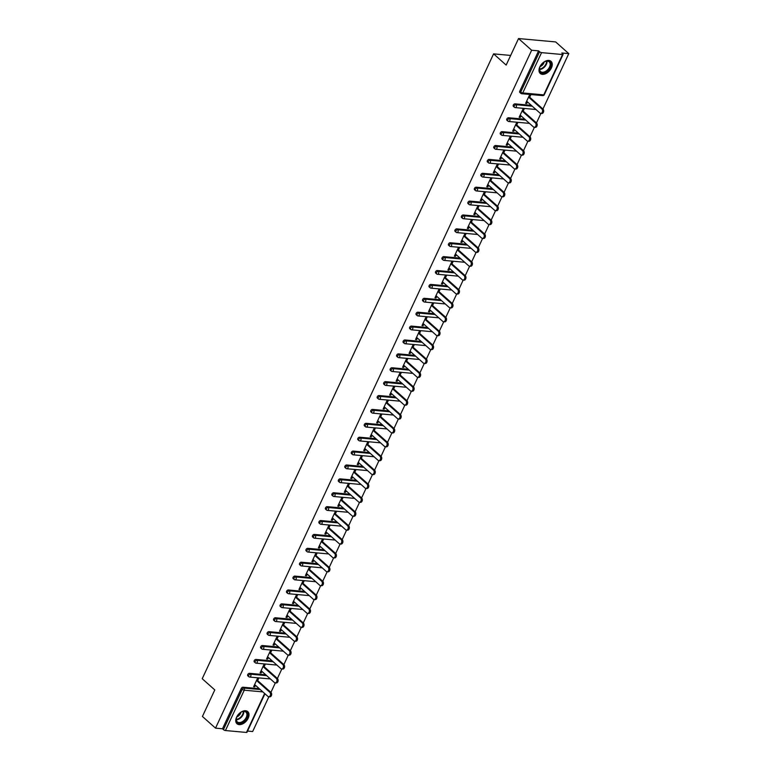 <?xml version="1.0" encoding="UTF-8"?>
<svg xmlns="http://www.w3.org/2000/svg" width="771" height="771" viewBox="0 0 771 771"><rect width="100%" height="100%" fill="white"/><g stroke="black" fill="none" stroke-linecap="round" stroke-linejoin="round"><path stroke-width="1.16" d="M248.175 718.215A8.115 5.166 131.7 0 0 247.78 711.633A8.115 5.166 131.7 0 0 236.591 717.165A8.115 5.166 131.7 0 0 236.986 723.747A8.115 5.166 131.7 0 0 248.175 718.215M551.419 67.915A8.115 5.166 131.7 0 0 551.024 61.333A8.115 5.166 131.7 0 0 539.835 66.855A8.115 5.166 131.7 0 0 540.23 73.438A8.115 5.166 131.7 0 0 551.419 67.915M264.954 693.765L246.971 732.305A1.561 0.511 -155 0 1 246.46 732.45L225.44 730.532A1.561 0.511 -155 0 1 223.426 729.636L222.472 728.778L215.523 728.142L202.416 716.461L214.791 689.929L202.224 678.721L493.594 53.874L506.162 65.082L518.536 38.55L555.669 41.933L568.776 53.623L561.828 52.987L562.791 53.845A1.561 0.511 25 0 1 563.09 54.404L544.278 94.737A1.561 0.511 25 0 1 543.767 94.872L562.57 54.539A1.561 0.511 25 0 0 563.09 54.404M247.558 731.062L252.657 731.534L268.877 696.762M270.91 692.387L275.353 682.875M277.387 678.499L281.829 668.977M283.863 664.612L288.306 655.09M290.339 650.724L294.782 641.202M280.538 629.001L293.818 640.846A2.39 1.667 -84.8 0 0 294.561 641.183A2.39 1.667 -84.8 0 0 296.334 639.506A2.39 1.667 -84.8 0 0 295.727 636.75L296.845 636.856L301.259 627.315M303.292 622.939L307.735 613.427M309.769 609.051L314.211 599.53M299.967 587.329L313.248 599.183A2.39 1.667 -84.8 0 0 313.99 599.51A2.39 1.667 -84.8 0 0 315.773 597.843A2.39 1.667 -84.8 0 0 315.156 595.087L316.274 595.183L320.688 585.642M322.731 581.276L327.164 571.754M312.92 559.553L326.2 571.398A2.39 1.667 -84.8 0 0 326.943 571.735A2.39 1.667 -84.8 0 0 328.725 570.058A2.39 1.667 -84.8 0 0 328.118 567.302L329.227 567.408L333.641 557.867M335.684 553.491L340.117 543.979M325.873 531.778L339.153 543.622A2.39 1.667 -84.8 0 0 339.895 543.96A2.39 1.667 -84.8 0 0 341.678 542.283A2.39 1.667 -84.8 0 0 341.071 539.527L342.179 539.623L346.593 530.091M332.349 517.881L345.63 529.735A2.39 1.667 -84.8 0 0 346.372 530.062A2.39 1.667 -84.8 0 0 348.155 528.395A2.39 1.667 -84.8 0 0 347.548 525.639L348.656 525.735L353.07 516.194M355.113 511.828L359.546 502.307M361.589 497.941L366.023 488.419M368.066 484.043L372.499 474.531M358.255 462.33L371.545 474.175A2.39 1.667 -84.8 0 0 372.277 474.512A2.39 1.667 -84.8 0 0 374.06 472.835A2.39 1.667 -84.8 0 0 373.453 470.079L374.561 470.185L378.975 460.644M364.731 448.443L378.021 460.287A2.39 1.667 -84.8 0 0 378.754 460.624A2.39 1.667 -84.8 0 0 380.537 458.947A2.39 1.667 -84.8 0 0 379.93 456.191L381.038 456.287L385.452 446.746M387.495 442.381L391.928 432.859M393.971 428.493L398.405 418.971M400.448 414.605L404.881 405.083M390.637 392.882L403.927 404.727A2.39 1.667 -84.8 0 0 404.659 405.064A2.39 1.667 -84.8 0 0 406.442 403.387A2.39 1.667 -84.8 0 0 405.835 400.631L406.943 400.737L411.367 391.196M413.401 386.82L417.843 377.308M419.877 372.933L424.32 363.411M410.066 351.21L423.356 363.064A2.39 1.667 -84.8 0 0 424.089 363.392A2.39 1.667 -84.8 0 0 425.871 361.724A2.39 1.667 -84.8 0 0 425.264 358.968L426.382 359.064L430.796 349.523M432.83 345.157L437.273 335.636M439.306 331.26L443.749 321.748M445.783 317.373L450.225 307.86M452.259 303.485L456.702 293.963M442.448 281.762L455.738 293.616A2.39 1.667 -84.8 0 0 456.48 293.944A2.39 1.667 -84.8 0 0 458.253 292.276A2.39 1.667 -84.8 0 0 457.646 289.52L458.764 289.617L463.178 280.075M465.212 275.71L469.655 266.188M471.688 261.822L476.131 252.3M478.165 247.925L482.607 238.412M484.641 234.037L489.084 224.525M474.84 212.314L488.12 224.168A2.39 1.667 -84.8 0 0 488.862 224.496A2.39 1.667 -84.8 0 0 490.635 222.829A2.39 1.667 -84.8 0 0 490.028 220.072L491.146 220.169L495.56 210.628M497.594 206.262L502.037 196.74M504.07 192.374L508.513 182.852M510.547 178.486L514.989 168.965M500.745 156.764L514.026 168.608A2.39 1.667 -84.8 0 0 514.768 168.945A2.39 1.667 -84.8 0 0 516.551 167.268A2.39 1.667 -84.8 0 0 515.934 164.512L517.052 164.618L521.466 155.077M523.509 150.702L527.942 141.189M529.985 136.814L534.419 127.292M520.174 115.091L533.455 126.936A2.39 1.667 -84.8 0 0 534.197 127.273A2.39 1.667 -84.8 0 0 535.98 125.606A2.39 1.667 -84.8 0 0 535.373 122.849L536.481 122.946L540.895 113.404M542.938 109.039L568.776 53.623M510.662 55.435L493.594 53.874M520.271 92.636A1.561 0.993 -48.3 0 1 519.856 92.472A1.561 0.993 -48.3 0 1 519.779 91.2L520.733 92.057L539.546 51.724A1.561 0.511 25 0 0 541.55 52.63L562.57 54.539M519.779 91.2L538.582 50.867L531.643 50.24L518.536 38.55M539.546 51.724L538.582 50.867M215.523 728.142L531.643 50.24M525.928 102.755L526.747 103.487L525.629 103.381L529.581 94.929L530.689 95.026L529.677 97.213M526.747 103.487L527.47 101.936M222.472 728.778L241.275 688.445A1.561 0.993 -48.3 0 1 243.019 687.212L259.268 688.696M248.243 675.994A1.561 0.993 -48.3 0 1 247.828 675.82A1.561 0.993 -48.3 0 1 247.751 674.558A1.561 0.993 -48.3 0 1 249.496 673.324L265.744 674.808M254.719 662.106A1.561 0.993 -48.3 0 1 254.305 661.932A1.561 0.993 -48.3 0 1 254.228 660.67A1.561 0.993 -48.3 0 1 255.972 659.436L272.221 660.911M261.196 648.218A1.561 0.993 -48.3 0 1 260.781 648.045A1.561 0.993 -48.3 0 1 260.704 646.773A1.561 0.993 -48.3 0 1 262.448 645.539L278.697 647.023M267.672 634.321A1.561 0.993 -48.3 0 1 267.258 634.157A1.561 0.993 -48.3 0 1 267.19 632.885A1.561 0.993 -48.3 0 1 268.925 631.651L285.174 633.136M274.158 620.433A1.561 0.993 -48.3 0 1 273.734 620.26A1.561 0.993 -48.3 0 1 273.666 618.997A1.561 0.993 -48.3 0 1 275.401 617.764L291.65 619.248M280.634 606.546A1.561 0.993 -48.3 0 1 280.21 606.372A1.561 0.993 -48.3 0 1 280.143 605.11A1.561 0.993 -48.3 0 1 281.878 603.876L298.126 605.36M287.111 592.658A1.561 0.993 -48.3 0 1 286.687 592.485A1.561 0.993 -48.3 0 1 286.619 591.222A1.561 0.993 -48.3 0 1 288.354 589.988L304.603 591.463M293.587 578.77A1.561 0.993 -48.3 0 1 293.163 578.597A1.561 0.993 -48.3 0 1 293.096 577.334A1.561 0.993 -48.3 0 1 294.83 576.101L311.079 577.575M300.064 564.883A1.561 0.993 -48.3 0 1 299.649 564.709A1.561 0.993 -48.3 0 1 299.572 563.437A1.561 0.993 -48.3 0 1 301.307 562.204L317.556 563.688M306.54 550.986A1.561 0.993 -48.3 0 1 306.126 550.822A1.561 0.993 -48.3 0 1 306.048 549.55A1.561 0.993 -48.3 0 1 307.783 548.316L324.032 549.8M313.016 537.098A1.561 0.993 -48.3 0 1 312.602 536.924A1.561 0.993 -48.3 0 1 312.525 535.662A1.561 0.993 -48.3 0 1 314.26 534.428L330.508 535.912M319.493 523.21A1.561 0.993 -48.3 0 1 319.078 523.037A1.561 0.993 -48.3 0 1 319.001 521.774A1.561 0.993 -48.3 0 1 320.736 520.541L336.985 522.025M325.969 509.323A1.561 0.993 -48.3 0 1 325.555 509.149A1.561 0.993 -48.3 0 1 325.478 507.887A1.561 0.993 -48.3 0 1 327.212 506.653L343.461 508.128M332.446 495.435A1.561 0.993 -48.3 0 1 332.031 495.261A1.561 0.993 -48.3 0 1 331.954 493.989A1.561 0.993 -48.3 0 1 333.689 492.756L349.938 494.24M338.922 481.538A1.561 0.993 -48.3 0 1 338.508 481.374A1.561 0.993 -48.3 0 1 338.43 480.102A1.561 0.993 -48.3 0 1 340.165 478.868L356.414 480.352M345.398 467.65A1.561 0.993 -48.3 0 1 344.984 467.486A1.561 0.993 -48.3 0 1 344.907 466.214A1.561 0.993 -48.3 0 1 346.642 464.98L362.89 466.465M351.875 453.762A1.561 0.993 -48.3 0 1 351.46 453.589A1.561 0.993 -48.3 0 1 351.383 452.326A1.561 0.993 -48.3 0 1 353.118 451.093L369.367 452.577M358.351 439.875A1.561 0.993 -48.3 0 1 357.937 439.701A1.561 0.993 -48.3 0 1 357.86 438.439A1.561 0.993 -48.3 0 1 359.594 437.205L375.843 438.68M364.828 425.987A1.561 0.993 -48.3 0 1 364.413 425.814A1.561 0.993 -48.3 0 1 364.336 424.551A1.561 0.993 -48.3 0 1 366.071 423.318L382.32 424.792M371.304 412.1A1.561 0.993 -48.3 0 1 370.89 411.926A1.561 0.993 -48.3 0 1 370.812 410.654A1.561 0.993 -48.3 0 1 372.547 409.42L388.796 410.904M377.78 398.202A1.561 0.993 -48.3 0 1 377.366 398.038A1.561 0.993 -48.3 0 1 377.289 396.766A1.561 0.993 -48.3 0 1 379.024 395.533L395.272 397.017M384.257 384.315A1.561 0.993 -48.3 0 1 383.842 384.141A1.561 0.993 -48.3 0 1 383.765 382.879A1.561 0.993 -48.3 0 1 385.5 381.645L401.749 383.129M390.733 370.427A1.561 0.993 -48.3 0 1 390.319 370.253A1.561 0.993 -48.3 0 1 390.242 368.991A1.561 0.993 -48.3 0 1 391.976 367.757L408.235 369.242M397.21 356.539A1.561 0.993 -48.3 0 1 396.795 356.366A1.561 0.993 -48.3 0 1 396.718 355.103A1.561 0.993 -48.3 0 1 398.453 353.87L414.711 355.344M403.686 342.652A1.561 0.993 -48.3 0 1 403.272 342.478A1.561 0.993 -48.3 0 1 403.194 341.216A1.561 0.993 -48.3 0 1 404.929 339.972L421.188 341.457M410.162 328.754A1.561 0.993 -48.3 0 1 409.748 328.591A1.561 0.993 -48.3 0 1 409.671 327.318A1.561 0.993 -48.3 0 1 411.406 326.085L427.664 327.569M416.639 314.867A1.561 0.993 -48.3 0 1 416.224 314.703A1.561 0.993 -48.3 0 1 416.147 313.431A1.561 0.993 -48.3 0 1 417.882 312.197L434.14 313.681M423.115 300.979A1.561 0.993 -48.3 0 1 422.701 300.806A1.561 0.993 -48.3 0 1 422.624 299.543A1.561 0.993 -48.3 0 1 424.368 298.31L440.617 299.794M429.592 287.091A1.561 0.993 -48.3 0 1 429.177 286.918A1.561 0.993 -48.3 0 1 429.1 285.655A1.561 0.993 -48.3 0 1 430.844 284.422L447.093 285.906M436.068 273.204A1.561 0.993 -48.3 0 1 435.654 273.03A1.561 0.993 -48.3 0 1 435.576 271.768A1.561 0.993 -48.3 0 1 437.321 270.534L453.57 272.009M442.544 259.316A1.561 0.993 -48.3 0 1 442.13 259.143A1.561 0.993 -48.3 0 1 442.053 257.871A1.561 0.993 -48.3 0 1 443.797 256.637L460.046 258.121M449.021 245.419A1.561 0.993 -48.3 0 1 448.606 245.255A1.561 0.993 -48.3 0 1 448.529 243.983A1.561 0.993 -48.3 0 1 450.274 242.749L466.522 244.234M455.497 231.531A1.561 0.993 -48.3 0 1 455.083 231.358A1.561 0.993 -48.3 0 1 455.006 230.095A1.561 0.993 -48.3 0 1 456.75 228.862L472.999 230.346M461.974 217.644A1.561 0.993 -48.3 0 1 461.559 217.47A1.561 0.993 -48.3 0 1 461.492 216.208A1.561 0.993 -48.3 0 1 463.226 214.974L479.475 216.458M468.46 203.756A1.561 0.993 -48.3 0 1 468.036 203.583A1.561 0.993 -48.3 0 1 467.968 202.32A1.561 0.993 -48.3 0 1 469.703 201.086L485.952 202.561M474.936 189.868A1.561 0.993 -48.3 0 1 474.512 189.695A1.561 0.993 -48.3 0 1 474.444 188.432A1.561 0.993 -48.3 0 1 476.179 187.199L492.428 188.673M481.412 175.971A1.561 0.993 -48.3 0 1 480.988 175.807A1.561 0.993 -48.3 0 1 480.921 174.535A1.561 0.993 -48.3 0 1 482.656 173.302L498.904 174.786M487.889 162.083A1.561 0.993 -48.3 0 1 487.465 161.92A1.561 0.993 -48.3 0 1 487.397 160.647A1.561 0.993 -48.3 0 1 489.132 159.414L505.381 160.898M494.365 148.196A1.561 0.993 -48.3 0 1 493.951 148.022A1.561 0.993 -48.3 0 1 493.874 146.76A1.561 0.993 -48.3 0 1 495.608 145.526L511.857 147.01M500.842 134.308A1.561 0.993 -48.3 0 1 500.427 134.135A1.561 0.993 -48.3 0 1 500.35 132.872A1.561 0.993 -48.3 0 1 502.085 131.639L518.334 133.123M507.318 120.421A1.561 0.993 -48.3 0 1 506.904 120.247A1.561 0.993 -48.3 0 1 506.826 118.985A1.561 0.993 -48.3 0 1 508.561 117.751L524.81 119.226M513.794 106.533A1.561 0.993 -48.3 0 1 513.38 106.359A1.561 0.993 -48.3 0 1 513.303 105.087A1.561 0.993 -48.3 0 1 515.038 103.854L531.286 105.338M523.201 111.101L524.213 108.913L523.104 108.817L519.153 117.279L520.271 117.375L520.994 115.823M516.724 124.989L517.736 122.811L516.628 122.705L512.676 131.166L513.794 131.263L514.517 129.711M510.248 138.876L511.26 136.698L510.151 136.592L506.2 145.054L507.318 145.15L508.041 143.599M503.771 152.764L504.783 150.586L503.665 150.48L499.724 158.942L500.842 159.048L501.564 157.496M497.285 166.661L498.307 164.474L497.189 164.377L493.247 172.829L494.365 172.935L495.088 171.384M490.809 180.549L491.831 178.361L490.713 178.265L486.771 186.717L487.889 186.823L488.612 185.271M484.333 194.437L485.354 192.258L484.236 192.152L480.294 200.614L481.412 200.711L482.135 199.159M477.856 208.324L478.878 206.146L477.76 206.04L473.818 214.502L474.936 214.598L475.659 213.047M471.38 222.212L472.401 220.034L471.283 219.928L467.342 228.389L468.46 228.495L469.182 226.944M464.903 236.099L465.925 233.921L464.807 233.825L460.865 242.277L461.983 242.383L462.706 240.831M458.427 249.997L459.449 247.809L458.331 247.713L454.389 256.165L455.507 256.271L456.23 254.719M451.951 263.884L452.972 261.697L451.854 261.6L447.912 270.062L449.03 270.158L449.753 268.607M445.474 277.772L446.496 275.594L445.378 275.488L441.436 283.95L442.554 284.046L443.277 282.494M438.998 291.66L440.019 289.482L438.901 289.376L434.96 297.837L436.068 297.934L436.8 296.382M432.521 305.547L433.543 303.369L432.425 303.263L428.483 311.725L429.592 311.831L430.324 310.279M426.045 319.435L427.067 317.257L425.949 317.16L422.007 325.613L423.115 325.719L423.838 324.167M419.569 333.332L420.59 331.144L419.472 331.048L415.53 339.5L416.639 339.606L417.362 338.055M413.092 347.22L414.114 345.042L412.996 344.936L409.054 353.397L410.162 353.494L410.885 351.942M406.616 361.107L407.637 358.929L406.519 358.823L402.578 367.285L403.686 367.381L404.409 365.83M400.139 374.995L401.161 372.817L400.043 372.711L396.101 381.173L397.21 381.279L397.932 379.727M393.663 388.883L394.685 386.705L393.567 386.608L389.625 395.06L390.733 395.166L391.456 393.615M387.187 402.78L388.199 400.592L387.09 400.496L383.148 408.948L384.257 409.054L384.98 407.502M380.71 416.668L381.722 414.48L380.614 414.384L376.672 422.845L377.78 422.942L378.503 421.39M374.234 430.555L375.246 428.377L374.137 428.271L370.196 436.733L371.304 436.829L372.027 435.278M367.757 444.443L368.769 442.265L367.661 442.159L363.719 450.621L364.828 450.717L365.55 449.165M361.281 458.331L362.293 456.153L361.185 456.046L357.233 464.508L358.351 464.614L359.074 463.063M354.805 472.218L355.816 470.04L354.708 469.944L350.757 478.396L351.875 478.502L352.598 476.95M348.328 486.115L349.34 483.928L348.232 483.831L344.28 492.284L345.398 492.39L346.121 490.838M341.852 500.003L342.864 497.815L341.755 497.719L337.804 506.181L338.922 506.277L339.645 504.726M335.375 513.891L336.387 511.713L335.279 511.607L331.328 520.068L332.446 520.165L333.168 518.613M328.899 527.778L329.911 525.6L328.803 525.494L324.851 533.956L325.969 534.052L326.692 532.51M322.423 541.666L323.435 539.488L322.326 539.382L318.375 547.844L319.493 547.95L320.216 546.398M315.946 555.563L316.958 553.376L315.85 553.279L311.898 561.731L313.016 561.837L313.739 560.286M309.47 569.451L310.482 567.263L309.364 567.167L305.422 575.619L306.54 575.725L307.263 574.173M302.993 583.339L304.005 581.161L302.887 581.055L298.946 589.516L300.064 589.613L300.786 588.061M296.507 597.226L297.529 595.048L296.411 594.942L292.469 603.404L293.587 603.5L294.31 601.949M290.031 611.114L291.053 608.936L289.935 608.83L285.993 617.292L287.111 617.398L287.834 615.846M283.555 625.002L284.576 622.823L283.458 622.727L279.516 631.179L280.634 631.285L281.357 629.734M277.078 638.899L278.1 636.711L276.982 636.615L273.04 645.067L274.158 645.173L274.881 643.621M270.602 652.786L271.623 650.599L270.505 650.502L266.564 658.964L267.682 659.06L268.404 657.509M264.125 666.674L265.147 664.496L264.029 664.39L260.087 672.852L261.205 672.948L261.928 671.396M257.649 680.562L258.671 678.384L257.553 678.278L253.611 686.739L254.729 686.836L255.452 685.284M520.271 117.375L519.452 116.643M513.794 131.263L512.975 130.53M507.318 145.15L506.499 144.428M500.842 159.048L500.022 158.315M494.365 172.935L493.546 172.203M487.889 186.823L487.07 186.09M481.412 200.711L480.593 199.978M474.936 214.598L474.117 213.866M468.46 228.495L467.64 227.763M461.983 242.383L461.164 241.651M455.507 256.271L454.678 255.538M449.03 270.158L448.202 269.426M442.554 284.046L441.725 283.314M436.068 297.934L435.249 297.211M429.592 311.831L428.772 311.099M423.115 325.719L422.296 324.986M416.639 339.606L415.82 338.874M410.162 353.494L409.343 352.761M403.686 367.381L402.867 366.649M397.21 381.279L396.39 380.546M390.733 395.166L389.914 394.434M384.257 409.054L383.438 408.322M377.78 422.942L376.961 422.209M371.304 436.829L370.485 436.097M364.828 450.717L364.008 449.994M358.351 464.614L357.532 463.882M351.875 478.502L351.056 477.769M345.398 492.39L344.579 491.657M338.922 506.277L338.103 505.545M332.446 520.165L331.626 519.432M325.969 534.052L325.15 533.33M319.493 547.95L318.674 547.217M313.016 561.837L312.197 561.105M306.54 575.725L305.721 574.993M300.064 589.613L299.244 588.88M293.587 603.5L292.768 602.768M287.111 617.398L286.292 616.665M280.634 631.285L279.815 630.553M274.158 645.173L273.339 644.44M267.682 659.06L266.862 658.328M261.205 672.948L260.376 672.216M254.729 686.836L253.9 686.113M526.651 101.203L539.931 113.048A2.39 1.667 -84.8 0 0 540.673 113.385A2.39 1.667 -84.8 0 0 542.456 111.708A2.39 1.667 -84.8 0 0 541.849 108.952L528.559 97.107M541.849 108.952L542.957 109.058A2.39 1.667 95.2 0 1 543.565 111.814A2.39 1.667 95.2 0 1 541.791 113.491L540.673 113.385M542.957 109.058L528.858 96.481M522.381 110.369L536.481 122.946A2.39 1.667 95.2 0 1 537.088 125.702A2.39 1.667 95.2 0 1 535.315 127.379L534.197 127.273M535.373 122.849L522.083 110.995M513.698 128.979L526.978 140.833A2.39 1.667 -84.8 0 0 527.721 141.16A2.39 1.667 -84.8 0 0 529.504 139.493A2.39 1.667 -84.8 0 0 528.896 136.737L515.606 124.883M528.896 136.737L530.005 136.833A2.39 1.667 95.2 0 1 530.612 139.59A2.39 1.667 95.2 0 1 528.839 141.266L527.721 141.16M530.005 136.833L515.895 124.256M507.222 142.876L520.502 154.72A2.39 1.667 -84.8 0 0 521.244 155.058A2.39 1.667 -84.8 0 0 523.027 153.381A2.39 1.667 -84.8 0 0 522.42 150.624L509.13 138.78M522.42 150.624L523.528 150.721A2.39 1.667 95.2 0 1 524.135 153.487A2.39 1.667 95.2 0 1 522.352 155.154L521.244 155.058M523.528 150.721L509.419 138.144M502.943 152.032L517.052 164.618A2.39 1.667 95.2 0 1 517.659 167.374A2.39 1.667 95.2 0 1 515.876 169.042L514.768 168.945M515.934 164.512L502.653 152.668M494.269 170.651L507.549 182.496A2.39 1.667 -84.8 0 0 508.291 182.833A2.39 1.667 -84.8 0 0 510.074 181.156A2.39 1.667 -84.8 0 0 509.458 178.4L496.177 166.555M509.458 178.4L510.575 178.506A2.39 1.667 95.2 0 1 511.183 181.262A2.39 1.667 95.2 0 1 509.4 182.929L508.291 182.833M510.575 178.506L496.466 165.929M540.211 71.934A7.026 4.472 -48.3 0 1 539.758 67.443A7.026 4.472 -48.3 0 1 545.02 61.545A7.026 4.472 -48.3 0 1 550.08 61.979A7.026 4.472 -48.3 0 1 548.085 70.354A7.026 4.472 -48.3 0 1 540.211 71.934M539.816 67.289A6.505 4.144 131.7 0 0 540.278 71.298A6.505 4.144 131.7 0 0 540.519 71.539A6.505 4.144 131.7 0 0 547.757 69.65A6.505 4.144 131.7 0 0 549.415 62.085A6.505 4.144 131.7 0 0 549.174 61.834A6.505 4.144 131.7 0 0 544.875 61.613M539.825 73.014A8.057 5.137 131.7 0 0 548.788 70.595A8.057 5.137 131.7 0 0 550.812 61.246A8.057 5.137 131.7 0 0 550.552 60.976M540.114 66.547A4.626 2.949 131.7 0 0 544.162 62.008M236.976 722.244A7.026 4.472 -48.3 0 1 236.514 717.753A7.026 4.472 -48.3 0 1 241.776 711.855A7.026 4.472 -48.3 0 1 246.836 712.288A7.026 4.472 -48.3 0 1 244.85 720.663A7.026 4.472 -48.3 0 1 236.976 722.244M236.572 717.599A6.505 4.144 131.7 0 0 237.034 721.608A6.505 4.144 131.7 0 0 237.275 721.849A6.505 4.144 131.7 0 0 244.513 719.95A6.505 4.144 131.7 0 0 246.171 712.394A6.505 4.144 131.7 0 0 245.93 712.144A6.505 4.144 131.7 0 0 241.631 711.922M236.581 723.314A8.057 5.137 131.7 0 0 245.544 720.895A8.057 5.137 131.7 0 0 247.568 711.556A8.057 5.137 131.7 0 0 247.308 711.286M236.87 716.857A4.626 2.949 131.7 0 0 240.918 712.308M487.792 184.539L501.073 196.383A2.39 1.667 -84.8 0 0 501.815 196.721A2.39 1.667 -84.8 0 0 503.588 195.053A2.39 1.667 -84.8 0 0 502.981 192.287L489.701 180.443M502.981 192.287L504.099 192.393A2.39 1.667 95.2 0 1 504.706 195.15A2.39 1.667 95.2 0 1 502.923 196.827L501.815 196.721M504.099 192.393L489.99 179.816M481.316 198.426L494.597 210.281A2.39 1.667 -84.8 0 0 495.339 210.608A2.39 1.667 -84.8 0 0 497.112 208.941A2.39 1.667 -84.8 0 0 496.505 206.185L483.224 194.331M496.505 206.185L497.623 206.281A2.39 1.667 95.2 0 1 498.23 209.037A2.39 1.667 95.2 0 1 496.447 210.714L495.339 210.608M497.623 206.281L483.513 193.704M477.037 207.592L491.146 220.169A2.39 1.667 95.2 0 1 491.753 222.925A2.39 1.667 95.2 0 1 489.97 224.602L488.862 224.496M490.028 220.072L476.748 208.228M468.363 226.211L481.644 238.056A2.39 1.667 -84.8 0 0 482.386 238.393A2.39 1.667 -84.8 0 0 484.159 236.716A2.39 1.667 -84.8 0 0 483.552 233.96L470.271 222.115M483.552 233.96L484.67 234.056A2.39 1.667 95.2 0 1 485.277 236.822A2.39 1.667 95.2 0 1 483.494 238.49L482.386 238.393M484.67 234.056L470.561 221.479M461.887 240.099L475.167 251.944A2.39 1.667 -84.8 0 0 475.909 252.281A2.39 1.667 -84.8 0 0 477.683 250.604A2.39 1.667 -84.8 0 0 477.076 247.848L463.795 236.003M477.076 247.848L478.193 247.954A2.39 1.667 95.2 0 1 478.801 250.71A2.39 1.667 95.2 0 1 477.018 252.377L475.909 252.281M478.193 247.954L464.084 235.377M455.41 253.987L468.691 265.831A2.39 1.667 -84.8 0 0 469.433 266.168A2.39 1.667 -84.8 0 0 471.206 264.492A2.39 1.667 -84.8 0 0 470.599 261.735L457.319 249.891M470.599 261.735L471.717 261.841A2.39 1.667 95.2 0 1 472.324 264.598A2.39 1.667 95.2 0 1 470.541 266.274L469.433 266.168M471.717 261.841L457.608 249.264M448.934 267.874L462.215 279.719A2.39 1.667 -84.8 0 0 462.957 280.056A2.39 1.667 -84.8 0 0 464.73 278.389A2.39 1.667 -84.8 0 0 464.123 275.623L450.842 263.778M464.123 275.623L465.241 275.729A2.39 1.667 95.2 0 1 465.848 278.485A2.39 1.667 95.2 0 1 464.065 280.162L462.957 280.056M465.241 275.729L451.131 263.152M444.655 277.04L458.764 289.617A2.39 1.667 95.2 0 1 459.371 292.373A2.39 1.667 95.2 0 1 457.589 294.05L456.48 293.944M457.646 289.52L444.366 277.666M435.972 295.659L449.262 307.504A2.39 1.667 -84.8 0 0 450.004 307.841A2.39 1.667 -84.8 0 0 451.777 306.164A2.39 1.667 -84.8 0 0 451.17 303.408L437.889 291.563M451.17 303.408L452.288 303.504A2.39 1.667 95.2 0 1 452.895 306.26A2.39 1.667 95.2 0 1 451.112 307.937L450.004 307.841M452.288 303.504L438.179 290.927M429.495 309.547L442.785 321.391A2.39 1.667 -84.8 0 0 443.518 321.729A2.39 1.667 -84.8 0 0 445.301 320.052A2.39 1.667 -84.8 0 0 444.694 317.295L431.413 305.451M444.694 317.295L445.811 317.401A2.39 1.667 95.2 0 1 446.419 320.158A2.39 1.667 95.2 0 1 444.636 321.825L443.518 321.729M445.811 317.401L431.702 304.815M423.019 323.435L436.309 335.279A2.39 1.667 -84.8 0 0 437.041 335.616A2.39 1.667 -84.8 0 0 438.824 333.939A2.39 1.667 -84.8 0 0 438.217 331.183L424.937 319.339M438.217 331.183L439.335 331.289A2.39 1.667 95.2 0 1 439.942 334.045A2.39 1.667 95.2 0 1 438.159 335.713L437.041 335.616M439.335 331.289L425.226 318.712M416.542 337.322L429.832 349.167A2.39 1.667 -84.8 0 0 430.565 349.504A2.39 1.667 -84.8 0 0 432.348 347.827A2.39 1.667 -84.8 0 0 431.741 345.071L418.46 333.226M431.741 345.071L432.859 345.177A2.39 1.667 95.2 0 1 433.466 347.933A2.39 1.667 95.2 0 1 431.683 349.61L430.565 349.504M432.859 345.177L418.749 332.6M412.273 346.487L426.382 359.064A2.39 1.667 95.2 0 1 426.989 361.821A2.39 1.667 95.2 0 1 425.207 363.498L424.089 363.392M425.264 358.968L411.974 347.114M403.59 365.097L416.88 376.952A2.39 1.667 -84.8 0 0 417.612 377.279A2.39 1.667 -84.8 0 0 419.395 375.612A2.39 1.667 -84.8 0 0 418.788 372.856L405.498 361.001M418.788 372.856L419.906 372.952A2.39 1.667 95.2 0 1 420.513 375.708A2.39 1.667 95.2 0 1 418.73 377.385L417.612 377.279M419.906 372.952L405.797 360.375M397.113 378.995L410.403 390.839A2.39 1.667 -84.8 0 0 411.136 391.176A2.39 1.667 -84.8 0 0 412.919 389.5A2.39 1.667 -84.8 0 0 412.312 386.743L399.021 374.899M412.312 386.743L413.429 386.84A2.39 1.667 95.2 0 1 414.037 389.606A2.39 1.667 95.2 0 1 412.254 391.273L411.136 391.176M413.429 386.84L399.32 374.263M392.844 388.15L406.943 400.737A2.39 1.667 95.2 0 1 407.56 403.493A2.39 1.667 95.2 0 1 405.777 405.16L404.659 405.064M405.835 400.631L392.545 388.786M384.16 406.77L397.45 418.614A2.39 1.667 -84.8 0 0 398.183 418.952A2.39 1.667 -84.8 0 0 399.966 417.275A2.39 1.667 -84.8 0 0 399.359 414.519L386.069 402.674M399.359 414.519L400.467 414.625A2.39 1.667 95.2 0 1 401.084 417.381A2.39 1.667 95.2 0 1 399.301 419.058L398.183 418.952M400.467 414.625L386.367 402.048M377.684 420.658L390.974 432.502A2.39 1.667 -84.8 0 0 391.707 432.839A2.39 1.667 -84.8 0 0 393.489 431.172A2.39 1.667 -84.8 0 0 392.882 428.406L379.592 416.562M392.882 428.406L393.991 428.512A2.39 1.667 95.2 0 1 394.607 431.268A2.39 1.667 95.2 0 1 392.825 432.945L391.707 432.839M393.991 428.512L379.891 415.935M371.208 434.545L384.498 446.399A2.39 1.667 -84.8 0 0 385.23 446.727A2.39 1.667 -84.8 0 0 387.013 445.06A2.39 1.667 -84.8 0 0 386.406 442.303L373.116 430.449M386.406 442.303L387.514 442.4A2.39 1.667 95.2 0 1 388.121 445.156A2.39 1.667 95.2 0 1 386.348 446.833L385.23 446.727M387.514 442.4L373.415 429.823M366.938 443.71L381.038 456.287A2.39 1.667 95.2 0 1 381.645 459.044A2.39 1.667 95.2 0 1 379.872 460.721L378.754 460.624M379.93 456.191L366.639 444.347M360.462 457.598L374.561 470.185A2.39 1.667 95.2 0 1 375.169 472.941A2.39 1.667 95.2 0 1 373.395 474.608L372.277 474.512M373.453 470.079L360.163 458.234M351.778 476.218L365.069 488.062A2.39 1.667 -84.8 0 0 365.801 488.4A2.39 1.667 -84.8 0 0 367.584 486.723A2.39 1.667 -84.8 0 0 366.977 483.966L353.687 472.122M366.977 483.966L368.085 484.072A2.39 1.667 95.2 0 1 368.692 486.829A2.39 1.667 95.2 0 1 366.919 488.496L365.801 488.4M368.085 484.072L353.985 471.495M345.302 490.105L358.592 501.95A2.39 1.667 -84.8 0 0 359.325 502.287A2.39 1.667 -84.8 0 0 361.107 500.61A2.39 1.667 -84.8 0 0 360.5 497.854L347.21 486.009M360.5 497.854L361.609 497.96A2.39 1.667 95.2 0 1 362.216 500.716A2.39 1.667 95.2 0 1 360.442 502.393L359.325 502.287M361.609 497.96L347.509 485.383M338.826 503.993L352.106 515.847A2.39 1.667 -84.8 0 0 352.848 516.175A2.39 1.667 -84.8 0 0 354.631 514.508A2.39 1.667 -84.8 0 0 354.024 511.751L340.734 499.897M354.024 511.751L355.132 511.848A2.39 1.667 95.2 0 1 355.739 514.604A2.39 1.667 95.2 0 1 353.966 516.281L352.848 516.175M355.132 511.848L341.033 499.271M334.556 513.158L348.656 525.735A2.39 1.667 95.2 0 1 349.263 528.492A2.39 1.667 95.2 0 1 347.49 530.169L346.372 530.062M347.548 525.639L334.257 513.785M328.08 527.046L342.179 539.623A2.39 1.667 95.2 0 1 342.787 542.389A2.39 1.667 95.2 0 1 341.013 544.056L339.895 543.96M341.071 539.527L327.781 527.682M319.396 545.666L332.677 557.51A2.39 1.667 -84.8 0 0 333.419 557.847A2.39 1.667 -84.8 0 0 335.202 556.17A2.39 1.667 -84.8 0 0 334.595 553.414L321.305 541.57M334.595 553.414L335.703 553.52A2.39 1.667 95.2 0 1 336.31 556.277A2.39 1.667 95.2 0 1 334.537 557.944L333.419 557.847M335.703 553.52L321.594 540.934M315.117 554.831L329.227 567.408A2.39 1.667 95.2 0 1 329.834 570.164A2.39 1.667 95.2 0 1 328.051 571.841L326.943 571.735M328.118 567.302L314.828 555.457M306.444 573.441L319.724 585.285A2.39 1.667 -84.8 0 0 320.466 585.623A2.39 1.667 -84.8 0 0 322.249 583.955A2.39 1.667 -84.8 0 0 321.632 581.189L308.352 569.345M321.632 581.189L322.75 581.295A2.39 1.667 95.2 0 1 323.357 584.052A2.39 1.667 95.2 0 1 321.574 585.729L320.466 585.623M322.75 581.295L308.641 568.719M302.165 582.606L316.274 595.183A2.39 1.667 95.2 0 1 316.881 597.939A2.39 1.667 95.2 0 1 315.098 599.616L313.99 599.51M315.156 595.087L301.875 583.233M293.491 601.226L306.771 613.07A2.39 1.667 -84.8 0 0 307.513 613.408A2.39 1.667 -84.8 0 0 309.287 611.731A2.39 1.667 -84.8 0 0 308.679 608.974L295.399 597.13M308.679 608.974L309.797 609.071A2.39 1.667 95.2 0 1 310.405 611.827A2.39 1.667 95.2 0 1 308.622 613.504L307.513 613.408M309.797 609.071L295.688 596.494M287.014 615.113L300.295 626.958A2.39 1.667 -84.8 0 0 301.037 627.295A2.39 1.667 -84.8 0 0 302.81 625.618A2.39 1.667 -84.8 0 0 302.203 622.862L288.923 611.018M302.203 622.862L303.321 622.968A2.39 1.667 95.2 0 1 303.928 625.724A2.39 1.667 95.2 0 1 302.145 627.392L301.037 627.295M303.321 622.968L289.212 610.381M282.735 624.279L296.845 636.856A2.39 1.667 95.2 0 1 297.452 639.612A2.39 1.667 95.2 0 1 295.669 641.279L294.561 641.183M295.727 636.75L282.446 624.905M274.062 642.889L287.342 654.733A2.39 1.667 -84.8 0 0 288.084 655.071A2.39 1.667 -84.8 0 0 289.857 653.394A2.39 1.667 -84.8 0 0 289.25 650.637L275.97 638.793M289.25 650.637L290.368 650.743A2.39 1.667 95.2 0 1 290.975 653.5A2.39 1.667 95.2 0 1 289.192 655.177L288.084 655.071M290.368 650.743L276.259 638.166M267.585 656.776L280.866 668.621A2.39 1.667 -84.8 0 0 281.608 668.958A2.39 1.667 -84.8 0 0 283.381 667.291A2.39 1.667 -84.8 0 0 282.774 664.535L269.493 652.68M282.774 664.535L283.892 664.631A2.39 1.667 95.2 0 1 284.499 667.387A2.39 1.667 95.2 0 1 282.716 669.064L281.608 668.958M283.892 664.631L269.783 652.054M261.109 670.664L274.389 682.518A2.39 1.667 -84.8 0 0 275.131 682.846A2.39 1.667 -84.8 0 0 276.905 681.178A2.39 1.667 -84.8 0 0 276.297 678.422L263.017 666.568M276.297 678.422L277.415 678.519A2.39 1.667 95.2 0 1 278.023 681.275A2.39 1.667 95.2 0 1 276.24 682.952L275.131 682.846M277.415 678.519L263.306 665.942M254.632 684.561L267.913 696.406A2.39 1.667 -84.8 0 0 268.655 696.743A2.39 1.667 -84.8 0 0 270.428 695.066A2.39 1.667 -84.8 0 0 269.821 692.31L256.541 680.465M269.821 692.31L270.939 692.406A2.39 1.667 95.2 0 1 271.546 695.172A2.39 1.667 95.2 0 1 269.763 696.839L268.655 696.743M270.939 692.406L256.83 679.829M541.55 52.63L522.748 92.954L543.767 94.872A1.561 1.089 95.2 0 1 542.726 95.623A1.561 1.561 0 0 0 544.278 94.737M519.856 92.472L520.81 93.32A1.561 0.993 131.7 0 1 520.733 92.057A1.561 0.511 25 0 0 522.748 92.954A1.561 1.089 95.2 0 1 521.225 93.493A1.561 0.993 131.7 0 1 520.81 93.32A1.561 1.561 0 0 0 521.707 93.715L542.726 95.623M246.46 732.45L264.626 693.476M262.863 691.895L244.243 690.199L225.44 730.532M223.426 729.636L242.239 689.303L241.275 688.445M243.019 687.212L243.973 688.069A1.561 1.089 -84.8 0 1 244.243 690.199A1.561 0.511 -155 0 1 242.239 689.303A1.561 0.993 -48.3 0 1 243.973 688.069L260.222 689.544M515.038 103.854L515.992 104.711L532.241 106.196M513.38 106.359L514.334 107.208A1.561 1.561 0 0 0 515.23 107.603A1.561 1.089 95.2 0 0 516.271 106.851A1.561 1.089 -84.8 0 0 515.992 104.711A1.561 0.993 -48.3 0 0 514.257 105.945A1.561 0.993 131.7 0 0 514.334 107.208A1.561 0.993 131.7 0 0 514.749 107.381A1.561 1.089 95.2 0 0 515.23 107.603L535.941 109.492M508.561 117.751L509.515 118.599L525.764 120.083M502.085 131.639L503.039 132.487L519.288 133.971M495.608 145.526L496.563 146.384L512.811 147.859M489.132 159.414L490.086 160.272L506.335 161.746M482.656 173.302L483.61 174.159L499.859 175.643M476.179 187.199L477.133 188.047L493.382 189.531M469.703 201.086L470.657 201.935L486.906 203.419M463.226 214.974L464.181 215.822L480.429 217.306M456.75 228.862L457.704 229.719L473.953 231.194M450.274 242.749L451.228 243.607L467.477 245.091M443.797 256.637L444.751 257.495L461 258.979M437.321 270.534L438.275 271.382L454.524 272.867M430.844 284.422L431.799 285.27L448.047 286.754M424.368 298.31L425.322 299.167L441.571 300.642M417.882 312.197L418.846 313.055L435.095 314.529M411.406 326.085L412.369 326.943L428.618 328.427M404.929 339.972L405.893 340.83L422.142 342.314M398.453 353.87L399.417 354.718L415.665 356.202M391.976 367.757L392.94 368.605L409.189 370.09M385.5 381.645L386.464 382.503L402.713 383.977M379.024 395.533L379.987 396.39L396.236 397.875M372.547 409.42L373.511 410.278L389.76 411.762M366.071 423.318L367.035 424.166L383.283 425.65M359.594 437.205L360.558 438.053L376.807 439.537M353.118 451.093L354.082 451.951L370.331 453.425M346.642 464.98L347.596 465.838L363.854 467.313M340.165 478.868L341.119 479.726L357.378 481.21M333.689 492.756L334.643 493.613L350.901 495.098M327.212 506.653L328.167 507.501L344.425 508.985M320.736 520.541L321.69 521.389L337.949 522.873M314.26 534.428L315.214 535.286L331.463 536.761M307.783 548.316L308.737 549.174L324.986 550.658M301.307 562.204L302.261 563.061L318.51 564.545M294.83 576.101L295.785 576.949L312.033 578.433M288.354 589.988L289.308 590.837L305.557 592.321M281.878 603.876L282.832 604.724L299.081 606.208M275.401 617.764L276.355 618.621L292.604 620.096M268.925 631.651L269.879 632.509L286.128 633.993M262.448 645.539L263.403 646.397L279.651 647.881M255.972 659.436L256.926 660.284L273.175 661.769M249.496 673.324L250.45 674.172L266.699 675.656M506.904 120.247L507.858 121.105A1.561 1.561 0 0 0 508.754 121.49A1.561 1.089 95.2 0 0 509.795 120.739A1.561 1.089 -84.8 0 0 509.515 118.599A1.561 0.993 -48.3 0 0 507.781 119.833A1.561 0.993 131.7 0 0 507.858 121.105A1.561 0.993 131.7 0 0 508.272 121.269A1.561 1.089 95.2 0 0 508.754 121.49L529.465 123.379M500.427 134.135L501.381 134.992A1.561 1.561 0 0 0 502.278 135.378A1.561 1.089 95.2 0 0 503.318 134.626A1.561 1.089 -84.8 0 0 503.039 132.487A1.561 0.993 -48.3 0 0 501.304 133.72A1.561 0.993 131.7 0 0 501.381 134.992A1.561 0.993 131.7 0 0 501.796 135.166A1.561 1.089 95.2 0 0 502.278 135.378L522.989 137.267M493.951 148.022L494.905 148.88A1.561 1.561 0 0 0 495.801 149.266A1.561 1.089 95.2 0 0 496.842 148.514A1.561 1.089 -84.8 0 0 496.563 146.384A1.561 0.993 -48.3 0 0 494.828 147.618A1.561 0.993 131.7 0 0 494.905 148.88A1.561 0.993 131.7 0 0 495.319 149.054A1.561 1.089 95.2 0 0 495.801 149.266L516.512 151.155M487.465 161.92L488.428 162.768A1.561 1.561 0 0 0 489.325 163.163A1.561 1.089 95.2 0 0 490.366 162.402A1.561 1.089 -84.8 0 0 490.086 160.272A1.561 0.993 -48.3 0 0 488.351 161.505A1.561 0.993 131.7 0 0 488.428 162.768A1.561 0.993 131.7 0 0 488.843 162.941A1.561 1.089 95.2 0 0 489.325 163.163L510.036 165.042M480.988 175.807L481.952 176.655A1.561 1.561 0 0 0 482.848 177.051A1.561 1.089 95.2 0 0 483.889 176.299A1.561 1.089 -84.8 0 0 483.61 174.159A1.561 0.993 -48.3 0 0 481.875 175.393A1.561 0.993 131.7 0 0 481.952 176.655A1.561 0.993 131.7 0 0 482.367 176.829A1.561 1.089 95.2 0 0 482.848 177.051L503.559 178.939M474.512 189.695L475.476 190.553A1.561 1.561 0 0 0 476.372 190.938A1.561 1.089 95.2 0 0 477.413 190.186A1.561 1.089 -84.8 0 0 477.133 188.047A1.561 0.993 -48.3 0 0 475.399 189.281A1.561 0.993 131.7 0 0 475.476 190.553A1.561 0.993 131.7 0 0 475.89 190.716A1.561 1.089 95.2 0 0 476.372 190.938L497.083 192.827M468.036 203.583L468.999 204.44A1.561 1.561 0 0 0 469.896 204.826A1.561 1.089 95.2 0 0 470.936 204.074A1.561 1.089 -84.8 0 0 470.657 201.935A1.561 0.993 -48.3 0 0 468.922 203.168A1.561 0.993 131.7 0 0 468.999 204.44A1.561 0.993 131.7 0 0 469.414 204.604A1.561 1.089 95.2 0 0 469.896 204.826L490.607 206.715M461.559 217.47L462.523 218.328A1.561 1.561 0 0 0 463.419 218.713A1.561 1.089 95.2 0 0 464.46 217.962A1.561 1.089 -84.8 0 0 464.181 215.822A1.561 0.993 -48.3 0 0 462.446 217.065A1.561 0.993 131.7 0 0 462.523 218.328A1.561 0.993 131.7 0 0 462.937 218.501A1.561 1.089 95.2 0 0 463.419 218.713L484.13 220.602M455.083 231.358L456.046 232.216A1.561 1.561 0 0 0 456.943 232.601A1.561 1.089 95.2 0 0 457.984 231.849A1.561 1.089 -84.8 0 0 457.704 229.719A1.561 0.993 -48.3 0 0 455.969 230.953A1.561 0.993 131.7 0 0 456.046 232.216A1.561 0.993 131.7 0 0 456.461 232.389A1.561 1.089 95.2 0 0 456.943 232.601L477.654 234.49M448.606 245.255L449.57 246.103A1.561 1.561 0 0 0 450.466 246.498A1.561 1.089 95.2 0 0 451.507 245.737A1.561 1.089 -84.8 0 0 451.228 243.607A1.561 0.993 -48.3 0 0 449.493 244.841A1.561 0.993 131.7 0 0 449.57 246.103A1.561 0.993 131.7 0 0 449.985 246.277A1.561 1.089 95.2 0 0 450.466 246.498L471.177 248.387M442.13 259.143L443.094 259.991A1.561 1.561 0 0 0 443.99 260.386A1.561 1.089 95.2 0 0 445.021 259.634A1.561 1.089 -84.8 0 0 444.751 257.495A1.561 0.993 -48.3 0 0 443.017 258.728A1.561 0.993 131.7 0 0 443.094 259.991A1.561 0.993 131.7 0 0 443.508 260.164A1.561 1.089 95.2 0 0 443.99 260.386L464.701 262.275M435.654 273.03L436.617 273.888A1.561 1.561 0 0 0 437.514 274.274A1.561 1.089 95.2 0 0 438.545 273.522A1.561 1.089 -84.8 0 0 438.275 271.382A1.561 0.993 -48.3 0 0 436.54 272.616A1.561 0.993 131.7 0 0 436.617 273.888A1.561 0.993 131.7 0 0 437.032 274.052A1.561 1.089 95.2 0 0 437.514 274.274L458.225 276.163M429.177 286.918L430.141 287.776A1.561 1.561 0 0 0 431.037 288.161A1.561 1.089 95.2 0 0 432.068 287.41A1.561 1.089 -84.8 0 0 431.799 285.27A1.561 0.993 -48.3 0 0 430.064 286.504A1.561 0.993 131.7 0 0 430.141 287.776A1.561 0.993 131.7 0 0 430.555 287.949A1.561 1.089 95.2 0 0 431.037 288.161L451.748 290.05M422.701 300.806L423.655 301.663A1.561 1.561 0 0 0 424.561 302.049A1.561 1.089 95.2 0 0 425.592 301.297A1.561 1.089 -84.8 0 0 425.322 299.167A1.561 0.993 -48.3 0 0 423.587 300.401A1.561 0.993 131.7 0 0 423.655 301.663A1.561 0.993 131.7 0 0 424.079 301.837A1.561 1.089 95.2 0 0 424.561 302.049L445.272 303.938M416.224 314.703L417.178 315.551A1.561 1.561 0 0 0 418.084 315.946A1.561 1.089 95.2 0 0 419.116 315.185A1.561 1.089 -84.8 0 0 418.846 313.055A1.561 0.993 -48.3 0 0 417.111 314.289A1.561 0.993 131.7 0 0 417.178 315.551A1.561 0.993 131.7 0 0 417.603 315.725A1.561 1.089 95.2 0 0 418.084 315.946L438.795 317.825M409.748 328.591L410.702 329.439A1.561 1.561 0 0 0 411.598 329.834A1.561 1.089 95.2 0 0 412.639 329.082A1.561 1.089 -84.8 0 0 412.369 326.943A1.561 0.993 -48.3 0 0 410.635 328.176A1.561 0.993 131.7 0 0 410.702 329.439A1.561 0.993 131.7 0 0 411.126 329.612A1.561 1.089 95.2 0 0 411.598 329.834L432.319 331.723M403.272 342.478L404.226 343.326A1.561 1.561 0 0 0 405.122 343.721A1.561 1.089 95.2 0 0 406.163 342.97A1.561 1.089 -84.8 0 0 405.893 340.83A1.561 0.993 -48.3 0 0 404.158 342.064A1.561 0.993 131.7 0 0 404.226 343.326A1.561 0.993 131.7 0 0 404.65 343.5A1.561 1.089 95.2 0 0 405.122 343.721L425.833 345.61M396.795 356.366L397.749 357.224A1.561 1.561 0 0 0 398.646 357.609A1.561 1.089 95.2 0 0 399.686 356.857A1.561 1.089 -84.8 0 0 399.417 354.718A1.561 0.993 -48.3 0 0 397.682 355.951A1.561 0.993 131.7 0 0 397.749 357.224A1.561 0.993 131.7 0 0 398.164 357.387A1.561 1.089 95.2 0 0 398.646 357.609L419.357 359.498M390.319 370.253L391.273 371.111A1.561 1.561 0 0 0 392.169 371.497A1.561 1.089 95.2 0 0 393.21 370.745A1.561 1.089 -84.8 0 0 392.94 368.605A1.561 0.993 -48.3 0 0 391.196 369.839A1.561 0.993 131.7 0 0 391.273 371.111A1.561 0.993 131.7 0 0 391.687 371.285A1.561 1.089 95.2 0 0 392.169 371.497L412.88 373.386M383.842 384.141L384.796 384.999A1.561 1.561 0 0 0 385.693 385.384A1.561 1.089 95.2 0 0 386.734 384.633A1.561 1.089 -84.8 0 0 386.464 382.503A1.561 0.993 -48.3 0 0 384.719 383.736A1.561 0.993 131.7 0 0 384.796 384.999A1.561 0.993 131.7 0 0 385.211 385.172A1.561 1.089 95.2 0 0 385.693 385.384L406.404 387.273M377.366 398.038L378.32 398.886A1.561 1.561 0 0 0 379.216 399.282A1.561 1.089 95.2 0 0 380.257 398.52A1.561 1.089 -84.8 0 0 379.987 396.39A1.561 0.993 -48.3 0 0 378.243 397.624A1.561 0.993 131.7 0 0 378.32 398.886A1.561 0.993 131.7 0 0 378.734 399.06A1.561 1.089 95.2 0 0 379.216 399.282L399.927 401.171M370.89 411.926L371.844 412.774A1.561 1.561 0 0 0 372.74 413.169A1.561 1.089 95.2 0 0 373.781 412.418A1.561 1.089 -84.8 0 0 373.511 410.278A1.561 0.993 -48.3 0 0 371.767 411.512A1.561 0.993 131.7 0 0 371.844 412.774A1.561 0.993 131.7 0 0 372.258 412.948A1.561 1.089 95.2 0 0 372.74 413.169L393.451 415.058M364.413 425.814L365.367 426.671A1.561 1.561 0 0 0 366.264 427.057A1.561 1.089 95.2 0 0 367.304 426.305A1.561 1.089 -84.8 0 0 367.035 424.166A1.561 0.993 -48.3 0 0 365.29 425.399A1.561 0.993 131.7 0 0 365.367 426.671A1.561 0.993 131.7 0 0 365.782 426.835A1.561 1.089 95.2 0 0 366.264 427.057L386.975 428.946M357.937 439.701L358.891 440.559A1.561 1.561 0 0 0 359.787 440.945A1.561 1.089 95.2 0 0 360.828 440.193A1.561 1.089 -84.8 0 0 360.558 438.053A1.561 0.993 -48.3 0 0 358.814 439.287A1.561 0.993 131.7 0 0 358.891 440.559A1.561 0.993 131.7 0 0 359.305 440.723A1.561 1.089 95.2 0 0 359.787 440.945L380.498 442.833M351.46 453.589L352.414 454.447A1.561 1.561 0 0 0 353.311 454.832A1.561 1.089 95.2 0 0 354.352 454.08A1.561 1.089 -84.8 0 0 354.082 451.951A1.561 0.993 -48.3 0 0 352.337 453.184A1.561 0.993 131.7 0 0 352.414 454.447A1.561 0.993 131.7 0 0 352.829 454.62A1.561 1.089 95.2 0 0 353.311 454.832L374.022 456.721M344.984 467.486L345.938 468.334A1.561 1.561 0 0 0 346.834 468.729A1.561 1.089 95.2 0 0 347.875 467.968A1.561 1.089 -84.8 0 0 347.596 465.838A1.561 0.993 -48.3 0 0 345.861 467.072A1.561 0.993 131.7 0 0 345.938 468.334A1.561 0.993 131.7 0 0 346.352 468.508A1.561 1.089 95.2 0 0 346.834 468.729L367.545 470.609M338.508 481.374L339.462 482.222A1.561 1.561 0 0 0 340.358 482.617A1.561 1.089 95.2 0 0 341.399 481.865A1.561 1.089 -84.8 0 0 341.119 479.726A1.561 0.993 -48.3 0 0 339.385 480.959A1.561 0.993 131.7 0 0 339.462 482.222A1.561 0.993 131.7 0 0 339.876 482.395A1.561 1.089 95.2 0 0 340.358 482.617L361.069 484.506M332.031 495.261L332.985 496.11A1.561 1.561 0 0 0 333.882 496.505A1.561 1.089 95.2 0 0 334.922 495.753A1.561 1.089 -84.8 0 0 334.643 493.613A1.561 0.993 -48.3 0 0 332.908 494.847A1.561 0.993 131.7 0 0 332.985 496.11A1.561 0.993 131.7 0 0 333.4 496.283A1.561 1.089 95.2 0 0 333.882 496.505L354.593 498.394M325.555 509.149L326.509 510.007A1.561 1.561 0 0 0 327.405 510.392A1.561 1.089 95.2 0 0 328.446 509.641A1.561 1.089 -84.8 0 0 328.167 507.501A1.561 0.993 -48.3 0 0 326.432 508.735A1.561 0.993 131.7 0 0 326.509 510.007A1.561 0.993 131.7 0 0 326.923 510.171A1.561 1.089 95.2 0 0 327.405 510.392L348.116 512.281M319.078 523.037L320.032 523.894A1.561 1.561 0 0 0 320.929 524.28A1.561 1.089 95.2 0 0 321.97 523.528A1.561 1.089 -84.8 0 0 321.69 521.389A1.561 0.993 -48.3 0 0 319.955 522.622A1.561 0.993 131.7 0 0 320.032 523.894A1.561 0.993 131.7 0 0 320.447 524.068A1.561 1.089 95.2 0 0 320.929 524.28L341.64 526.169M312.602 536.924L313.556 537.782A1.561 1.561 0 0 0 314.452 538.168A1.561 1.089 95.2 0 0 315.493 537.416A1.561 1.089 -84.8 0 0 315.214 535.286A1.561 0.993 -48.3 0 0 313.479 536.52A1.561 0.993 131.7 0 0 313.556 537.782A1.561 0.993 131.7 0 0 313.97 537.956A1.561 1.089 95.2 0 0 314.452 538.168L335.163 540.057M306.126 550.822L307.08 551.67A1.561 1.561 0 0 0 307.976 552.065A1.561 1.089 95.2 0 0 309.017 551.304A1.561 1.089 -84.8 0 0 308.737 549.174A1.561 0.993 -48.3 0 0 307.003 550.407A1.561 0.993 131.7 0 0 307.08 551.67A1.561 0.993 131.7 0 0 307.494 551.843A1.561 1.089 95.2 0 0 307.976 552.065L328.687 553.954M299.649 564.709L300.603 565.557A1.561 1.561 0 0 0 301.5 565.953A1.561 1.089 95.2 0 0 302.54 565.201A1.561 1.089 -84.8 0 0 302.261 563.061A1.561 0.993 -48.3 0 0 300.526 564.295A1.561 0.993 131.7 0 0 300.603 565.557A1.561 0.993 131.7 0 0 301.018 565.731A1.561 1.089 95.2 0 0 301.5 565.953L322.211 567.841M293.163 578.597L294.127 579.455A1.561 1.561 0 0 0 295.023 579.84A1.561 1.089 95.2 0 0 296.064 579.088A1.561 1.089 -84.8 0 0 295.785 576.949A1.561 0.993 -48.3 0 0 294.05 578.183A1.561 0.993 131.7 0 0 294.127 579.455A1.561 0.993 131.7 0 0 294.541 579.619A1.561 1.089 95.2 0 0 295.023 579.84L315.734 581.729M286.687 592.485L287.65 593.342A1.561 1.561 0 0 0 288.547 593.728A1.561 1.089 95.2 0 0 289.588 592.976A1.561 1.089 -84.8 0 0 289.308 590.837A1.561 0.993 -48.3 0 0 287.573 592.07A1.561 0.993 131.7 0 0 287.65 593.342A1.561 0.993 131.7 0 0 288.065 593.506A1.561 1.089 95.2 0 0 288.547 593.728L309.258 595.617M280.21 606.372L281.174 607.23A1.561 1.561 0 0 0 282.07 607.615A1.561 1.089 95.2 0 0 283.111 606.864A1.561 1.089 -84.8 0 0 282.832 604.724A1.561 0.993 -48.3 0 0 281.097 605.967A1.561 0.993 131.7 0 0 281.174 607.23A1.561 0.993 131.7 0 0 281.588 607.403A1.561 1.089 95.2 0 0 282.07 607.615L302.781 609.504M273.734 620.26L274.698 621.118A1.561 1.561 0 0 0 275.594 621.503A1.561 1.089 95.2 0 0 276.635 620.751A1.561 1.089 -84.8 0 0 276.355 618.621A1.561 0.993 -48.3 0 0 274.621 619.855A1.561 0.993 131.7 0 0 274.698 621.118A1.561 0.993 131.7 0 0 275.112 621.291A1.561 1.089 95.2 0 0 275.594 621.503L296.305 623.392M267.258 634.157L268.221 635.005A1.561 1.561 0 0 0 269.118 635.4A1.561 1.089 95.2 0 0 270.158 634.639A1.561 1.089 -84.8 0 0 269.879 632.509A1.561 0.993 -48.3 0 0 268.144 633.743A1.561 0.993 131.7 0 0 268.221 635.005A1.561 0.993 131.7 0 0 268.636 635.179A1.561 1.089 95.2 0 0 269.118 635.4L289.829 637.289M260.781 648.045L261.745 648.893A1.561 1.561 0 0 0 262.641 649.288A1.561 1.089 95.2 0 0 263.682 648.536A1.561 1.089 -84.8 0 0 263.403 646.397A1.561 0.993 -48.3 0 0 261.668 647.63A1.561 0.993 131.7 0 0 261.745 648.893A1.561 0.993 131.7 0 0 262.159 649.066A1.561 1.089 95.2 0 0 262.641 649.288L283.352 651.177M254.305 661.932L255.268 662.79A1.561 1.561 0 0 0 256.165 663.176A1.561 1.089 95.2 0 0 257.206 662.424A1.561 1.089 -84.8 0 0 256.926 660.284A1.561 0.993 -48.3 0 0 255.191 661.518A1.561 0.993 131.7 0 0 255.268 662.79A1.561 0.993 131.7 0 0 255.683 662.954A1.561 1.089 95.2 0 0 256.165 663.176L276.876 665.065M247.828 675.82L248.792 676.678A1.561 1.561 0 0 0 249.688 677.063A1.561 1.089 95.2 0 0 250.729 676.312A1.561 1.089 -84.8 0 0 250.45 674.172A1.561 0.993 -48.3 0 0 248.715 675.406A1.561 0.993 131.7 0 0 248.792 676.678A1.561 0.993 131.7 0 0 249.206 676.851A1.561 1.089 95.2 0 0 249.688 677.063L270.399 678.952M547.024 61.111A6.505 4.144 -48.3 0 1 539.555 69.486M539.536 69.033A6.284 4.009 131.7 0 0 546.572 61.14M243.781 711.421A6.505 4.144 -48.3 0 1 236.311 719.796M236.292 719.343A6.284 4.009 131.7 0 0 243.328 711.45"/></g></svg>
